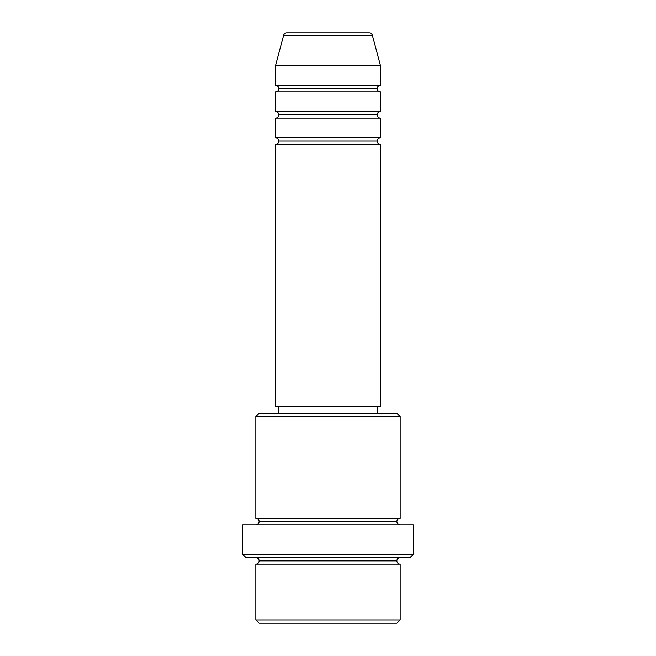 <?xml version="1.0" encoding="UTF-8"?>
<svg xmlns="http://www.w3.org/2000/svg" width="656" height="656" viewBox="0 0 656 656"><rect width="100%" height="100%" fill="white"/><g stroke="black" fill="none" stroke-linecap="round" stroke-linejoin="round"><path stroke-width="0.98" d="M369.172 32.8L286.828 32.8A3.28 3.28 0 0 0 283.654 35.227L372.346 35.227A3.28 3.28 0 0 0 369.172 32.8L286.828 32.8A3.28 3.28 0 0 0 283.654 35.227L275.52 65.6L380.48 65.6L372.346 35.227L283.654 35.227L275.52 65.6L275.52 85.28A3.28 3.28 0 0 1 278.8 88.56A3.28 3.28 0 0 1 275.536 91.84L275.52 111.52A3.28 3.28 0 0 1 278.8 114.8A3.28 3.28 0 0 1 275.536 118.08L275.52 137.76A3.28 3.28 0 0 1 278.8 141.04A3.28 3.28 0 0 1 275.536 144.32L275.52 406.72L380.48 406.72L380.48 144.32A3.28 3.28 0 0 1 377.2 141.04A3.28 3.28 0 0 1 380.48 137.76L380.48 118.08A3.28 3.28 0 0 1 377.2 114.8A3.28 3.28 0 0 1 380.48 111.52L380.48 91.84A3.28 3.28 0 0 1 377.2 88.56A3.28 3.28 0 0 1 380.48 85.28L380.48 65.6L275.52 65.6L275.52 85.28L380.48 85.28A3.28 3.28 0 0 0 377.2 88.56L278.8 88.56A3.28 3.28 0 0 0 275.52 85.28L380.48 85.28L380.48 65.6L372.346 35.227A3.28 3.28 0 0 0 369.172 32.8M255.84 619.92L259.12 623.2L396.88 623.2L400.16 619.92L255.84 619.92L400.16 619.92L400.16 564.16A3.28 3.28 0 0 1 396.88 560.88A3.28 3.28 0 0 1 400.16 557.6A3.28 3.28 0 0 0 396.88 560.88L259.12 560.88A3.28 3.28 0 0 1 255.84 564.16L255.84 619.92L255.84 564.16A3.28 3.28 0 0 0 259.12 560.88A3.28 3.28 0 0 0 255.84 557.6A3.28 3.28 0 0 1 259.12 560.88L396.88 560.88A3.28 3.28 0 0 0 400.16 564.16L255.84 564.16L400.16 564.16L400.16 619.92L396.88 623.2L259.12 623.2L255.84 619.92M400.16 416.56L396.88 413.28L259.12 413.28L255.84 416.56L400.16 416.56L255.84 416.56L255.84 518.24A3.28 3.28 0 0 1 259.12 521.52A3.28 3.28 0 0 1 255.84 524.8A3.28 3.28 0 0 0 259.12 521.52L396.88 521.52A3.28 3.28 0 0 1 400.16 518.24L400.16 416.56L400.16 518.24A3.28 3.28 0 0 0 396.88 521.52A3.28 3.28 0 0 0 400.16 524.8A3.28 3.28 0 0 1 396.88 521.52L259.12 521.52A3.28 3.28 0 0 0 255.84 518.24L400.16 518.24L255.84 518.24L255.84 416.56L259.12 413.28L396.88 413.28L400.16 416.56M242.72 554.32L246 557.6L410 557.6L413.28 554.32L242.72 554.32L413.28 554.32L413.28 524.8L242.72 524.8L242.72 554.32L242.72 524.8L413.28 524.8L413.28 554.32L410 557.6L246 557.6L242.72 554.32M275.52 137.76L380.48 137.76A3.28 3.28 0 0 0 377.2 141.04L278.8 141.04A3.28 3.28 0 0 0 275.52 137.76L275.52 118.08A3.28 3.28 0 0 0 278.8 114.8A3.28 3.28 0 0 0 275.52 111.52L380.48 111.52A3.28 3.28 0 0 0 377.2 114.8L278.8 114.8L377.2 114.8A3.28 3.28 0 0 0 380.464 118.08L275.52 118.08L380.48 118.08L380.48 137.76L275.52 137.76M380.48 144.32L275.52 144.32A3.28 3.28 0 0 0 278.8 141.04L377.2 141.04A3.28 3.28 0 0 0 380.464 144.32L380.48 406.72L275.52 406.72L275.52 144.32L380.48 144.32M377.2 413.28L377.2 406.72L377.2 413.28M278.8 406.72L278.8 413.28L278.8 406.72M380.48 91.84L275.52 91.84A3.28 3.28 0 0 0 278.8 88.56L377.2 88.56A3.28 3.28 0 0 0 380.464 91.84L380.48 111.52L275.52 111.52L275.52 91.84L380.48 91.84"/></g></svg>
